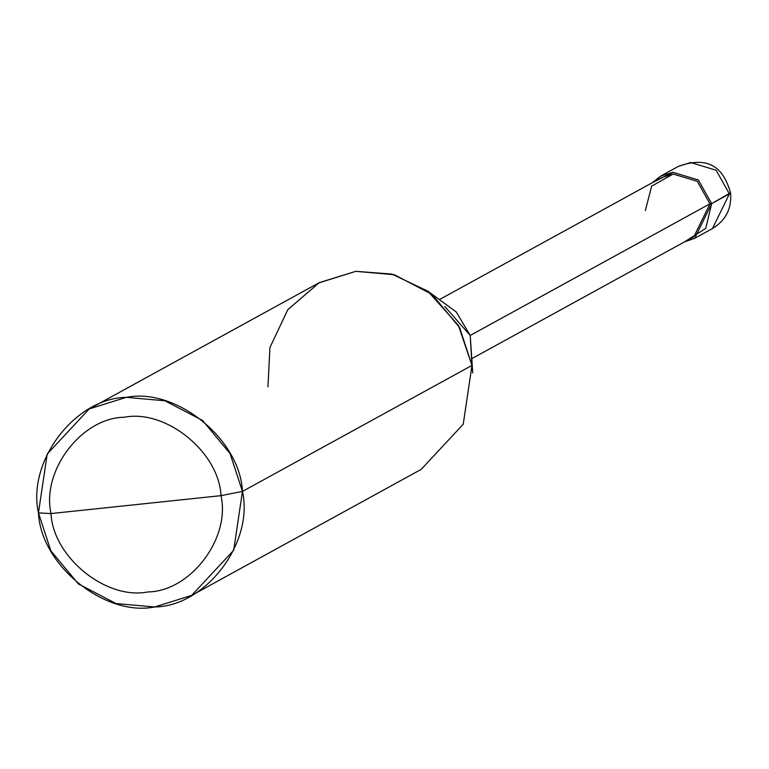 <?xml version="1.0" encoding="UTF-8"?>
<svg xmlns="http://www.w3.org/2000/svg" width="769" height="769" viewBox="0 0 769 769"><rect width="100%" height="100%" fill="white"/><g stroke="black" fill="none" stroke-linecap="round" stroke-linejoin="round"><path stroke-width="1.15" d="M652.141 182.801L672.933 172.285L698.358 179.984L711.652 203.641L709.95 203.814L711.652 203.641L730.55 192.721L729.416 193.884L712.479 228.547L729.416 193.884L716.112 170.228L690.687 162.528L678.345 166.383L690.687 162.528L716.112 170.228L729.416 193.884L711.652 203.641L705.788 228.355L684.564 241.851L694.715 238.294L711.652 203.641L698.358 179.984L672.933 172.285L660.59 176.139L652.141 182.801M439.378 299.612L661.446 177.687L673.163 174.025L697.32 181.34L709.95 203.814L470.215 335.447L472.733 372.917L471.983 365.4L242.456 491.42L230.075 453.595L202.555 420.46L164.826 400.755L126.279 397.352L89.262 408.925L47.207 454.056L38.45 512.904L50.831 550.739L78.342 583.873L116.081 603.569L154.627 606.981L191.644 595.408L233.699 550.277L242.456 491.42C254.03 542.799 205.727 606.347 154.627 606.981C104.786 616.978 40.901 565.244 38.45 512.904L51.014 513.557C41.372 470.743 81.62 417.788 124.203 417.259C165.729 408.925 218.973 452.037 221.011 495.649L51.014 513.557C53.051 557.169 106.295 600.281 147.821 591.947C190.404 591.419 230.662 538.463 221.011 495.649L242.456 491.42L471.983 365.4L470.215 335.447L709.95 203.814L693.869 236.746L471.801 358.662M89.262 408.925L318.779 282.905L355.807 271.332L394.343 274.735L432.082 294.44L459.602 327.575L471.983 365.4L458.343 325.316L427.852 291.182L456.238 311.945L470.215 335.447L471.983 365.4L463.226 424.257L421.172 469.388L191.644 595.408M221.011 495.649C230.662 538.463 190.404 591.419 147.821 591.947C106.295 600.281 53.051 557.169 51.014 513.557L221.011 495.649C218.973 452.037 165.729 408.925 124.203 417.259C81.62 417.788 41.372 470.743 51.014 513.557L38.45 512.904C26.877 461.535 75.179 397.986 126.279 397.352C176.111 387.355 240.005 439.089 242.456 491.42L221.011 495.649M709.95 203.814L697.32 181.34L673.163 174.025L651.641 186.156L645.354 210.619M470.215 335.447L444.761 306.495M427.852 291.182L391.921 274.081L355.807 271.332L319.25 282.646L287.827 309.628L269.919 347.55L267.977 386.884M660.59 176.139L678.345 166.383C713.815 153.444 725.013 174.015 730.55 192.721C731.896 208.38 725.869 220.319 712.479 228.547L694.715 238.294"/></g></svg>
